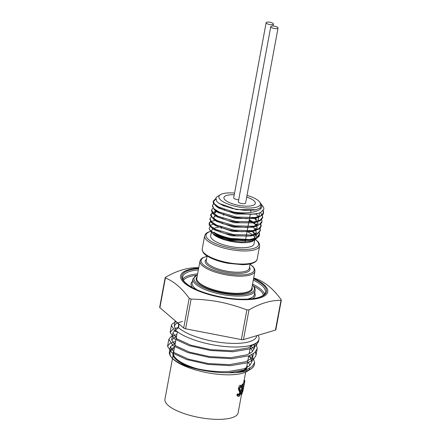 <?xml version="1.0" encoding="UTF-8"?>
<svg xmlns="http://www.w3.org/2000/svg" width="441" height="441" viewBox="0 0 441 441"><rect width="100%" height="100%" fill="white"/><g stroke="black" fill="none" stroke-linecap="round" stroke-linejoin="round"><path stroke-width="0.66" d="M213.383 234.006L219.717 237.01L230.45 239.628L242.793 240.659L252.914 239.717L258.024 236.834L258.36 234.877C258.839 237.12 256.976 238.746 252.776 239.75L258.861 236.585L259.402 235.318L258.988 232.975M253.106 239.667L250.146 240.395L230.941 240.246L213.714 234.237M252.026 227.159L250.863 226.569M216.239 220.153L215.164 220.307M215.026 220.329L210.677 221.762L209.095 223.73L209.299 225.202L212.259 228.289L214.045 229.392L223.769 233.234L236.128 235.709L248.134 236.122L253.922 235.29L256.882 234.303L260.218 230.941L259.799 228.603M256.723 225.224L253.134 222.942M252.836 222.782L249.033 221.002M217.055 215.776L214.392 216.255M210.004 218.995L211.25 222.413L213.047 223.896L218.135 226.602L229.204 230.026L241.795 231.757L254.711 230.919L259.71 228.681L261.022 226.564L260.377 223.802M253.95 218.565L252.484 217.815M217.865 211.399L213.455 212.435L210.715 214.976L210.688 215.566L213.868 219.53L222.859 223.697L234.871 226.553L247.225 227.473L255.554 226.536L256.938 226.145L261.656 222.81L261.882 221.817M218.675 207.016L217.6 207.176M211.625 210.247L212.099 212.716L214.684 215.147L217.749 216.928L228.08 220.616L240.593 222.793L252.258 222.848L256.342 222.159L260.256 220.687L262.649 217.81L262.235 215.467M212.441 205.859L214.425 209.96L222.121 214.1L233.636 217.303L246.183 218.703L257.153 217.788L262.726 214.954L263.459 213.433L262.996 210.991M260.896 208.477L260.223 207.915M215.583 199.431L213.152 201.846L213.257 203.053L216.31 206.399L217.611 207.226L227.071 211.129L239.347 213.714L251.469 214.282L257.974 213.405L260.427 212.623L263.933 209.117L263.641 207.424M263.641 207.419L259.617 201.923A21.102 6.626 -169.5 0 1 260.212 202.932A21.102 6.626 -169.5 0 1 248.476 208.009A21.102 6.626 -169.5 0 1 225.268 202.915A21.102 6.626 -169.5 0 1 220.456 194.668A21.102 6.626 -169.5 0 1 234.562 193.081M217.17 196.675L215.93 197.783L216.713 201.443L218.637 203.069L222.887 205.396L232.876 208.632L244.198 210.335L254.11 210.07L256.166 209.668L260.262 207.887L261.259 204.299C265.008 211.118 249.308 214.535 233.603 212.005L218.56 206.956L214.403 203.935L213.284 201.118L215.561 198.781M255.978 209.712L236.613 209.602L219.16 203.422M256.623 213.659L255.019 214.128L235.836 213.99L218.819 208.135L216.355 205.611M259.589 212.937L258.911 216.25L254.198 218.51L234.992 218.361L217.981 212.496L215.55 209.993M217.154 206.735L217.727 206.487M222.722 205.506L223.08 205.484M255.857 213.924L258.459 216.658M258.784 217.314L258.095 220.627L253.382 222.887L234.193 222.738L217.187 216.884L214.497 213.455L216.911 210.864M223.174 209.811L224.706 209.784M254.121 217.634L258.172 223.394L252.594 227.258L233.399 227.121L216.377 221.266L213.868 219.53M215.296 220.428L213.698 217.468L216.101 215.241M222.358 214.188L223.896 214.161M249.264 219.756L254.137 222.6M254.231 222.677L257.301 228.003L251.75 231.641L232.55 231.492L215.55 225.632L213.119 223.124M214.723 219.872L215.291 219.618M221.553 218.565L223.08 218.538M252.5 226.393L253.321 226.977M253.426 227.054L256.497 232.374L250.962 236.012L231.779 235.874L214.761 230.026L212.297 227.495M213.907 224.249L214.48 223.995M220.737 222.942L222.27 222.92M251.684 230.77L255.703 235.373L253.696 239.033M251.387 240.042L250.146 240.395M263.299 210.627L263.597 212.705L261.05 215.671L255.019 217.507L236.558 217.066L218.957 211.956L213.891 208.626L212.474 205.495L213.626 203.819M260.648 212.529L262.781 217.082L260.234 220.048L254.214 221.884L235.748 221.443L218.152 216.333L213.08 213.003L211.663 209.872L212.821 208.196M223.874 206.024L224.392 206.03M261.739 219.53L261.971 221.459L259.429 224.425L253.399 226.261L234.937 225.82L217.336 220.709L212.27 217.38L210.853 214.249L215.434 211.129M253.784 217.678L256.838 219.519M260.747 223.499L261.16 225.836L258.613 228.802L252.588 230.637L234.127 230.196L216.525 225.086L211.46 221.757L210.037 218.626L211.195 216.95M249.165 220.274L253.999 222.622M254.137 222.699L254.639 222.997M256.012 223.885L257.373 224.91M260.118 228.284L260.35 230.213L257.803 233.179L251.778 235.014L233.311 234.573L215.715 229.463L210.644 226.134L209.227 223.003L210.82 221.035M252.158 226.437L253.184 226.999M255.229 228.284L256.563 229.287M259.308 232.661L259.54 234.595L256.563 237.782L249.501 239.59L228.736 238.267C222.253 236.608 217.237 234.562 213.692 232.126L218.438 235.29L213.543 232.931L209.784 229.871L209.089 228.67L210.682 225.23L213.676 224.094M221.878 223.361L222.187 223.367M251.579 230.781L252.495 231.343M251.894 230.908L256.221 234.645L256.932 237.594M256.706 238.157L255.014 239.81L251.056 241.271L241.602 241.971L230.384 240.67L220.125 237.776L213.273 234.066M209.784 229.877L212.408 233.278A22.033 6.918 10.5 0 0 242.5 242.71A22.033 6.918 10.5 0 0 253.299 240.858L255.014 239.81M254.022 240.323A22.033 6.918 10.5 0 0 254.865 239.099M254.964 238.62A22.033 6.918 10.5 0 0 248.261 232.236M247.368 231.823A22.033 6.918 10.5 0 0 247.054 231.685M221.525 226.955A22.033 6.918 10.5 0 0 219.37 227.109M218.334 227.231A22.033 6.918 10.5 0 0 211.603 230.803A22.033 6.918 10.5 0 0 211.608 231.63M218.433 235.29A25.727 8.076 10.5 0 0 244.683 240.588A25.727 8.076 10.5 0 0 245.676 240.593M233.603 212.005A25.787 8.098 10.5 0 0 257.643 213.483M247.021 195.391A21.102 6.626 -169.5 0 1 259.617 201.923M228.736 238.267A25.787 8.098 10.5 0 0 252.776 239.744M246.321 206.168A15.959 5.011 -169.5 0 1 224.524 199.332A15.959 5.011 -169.5 0 1 234.248 194.773A15.959 5.011 -169.5 0 0 224.524 199.332L224.524 199.332A15.959 5.011 -169.5 0 0 246.321 206.168A15.959 5.011 -169.5 0 0 254.143 204.822A15.959 5.011 -169.5 0 1 246.321 206.168M246.706 197.083A15.959 5.011 -169.5 0 1 254.143 204.822L254.143 204.822A15.959 5.011 -169.5 0 0 246.706 197.083M258.36 234.877A24.79 7.784 -169.5 0 1 241.492 239.865A24.79 7.784 -169.5 0 1 213.698 232.126M248.735 355.92L246.762 366.57A37.281 11.703 -169.5 0 1 234.959 372.662M205.704 370.842A37.281 11.703 -169.5 0 1 173.456 352.982L177.392 331.748M173.715 351.582A37.755 11.857 10.5 0 0 189.15 366.708M240.714 372.127A37.755 11.857 10.5 0 0 247.021 365.17M198.759 267.693L197.546 267.681C187.519 267.527 176.869 270.708 165.595 277.229L165.397 277.951C173.947 281.391 181.879 288.177 189.189 298.298L191.118 299.053C212.832 299.803 226.387 302.432 246.861 309.863L248.983 309.891C260.251 303.369 270.901 300.189 280.934 300.349L281.132 299.626C273.822 289.5 265.89 282.72 257.34 279.274L253.702 277.891M174.531 347.166A41.448 13.015 10.5 0 0 169.399 352.001A41.448 13.015 10.5 0 0 170.904 356.659A41.448 13.015 10.5 0 0 173.203 359.024A41.448 13.015 10.5 0 0 180.259 363.577C192.772 368.797 211.878 372.386 228.03 371.598L244.391 368.715L249.507 365.804L251.866 361.923L249.799 355.523M176.593 336.053L171.648 339.868L175.656 345.794L189.503 352.127L209.596 356.598L230.61 357.701L246.971 354.818L252.081 351.907L254.44 348.026L253.928 344.2M182.508 321.373L176.372 323.385L174.223 325.971L175.683 329.653M174.355 330.8L172.933 332.916L176.946 338.842L190.788 345.182L210.881 349.652L231.894 350.749L248.255 347.866L254.259 344.052M175.303 342.999L170.358 346.819L174.366 352.739L188.213 359.079L208.306 363.549L229.32 364.646L245.681 361.763L250.797 358.853L253.151 354.972L253.244 353.776M252.704 351.301L250.279 347.613M198.676 268.128A44.304 13.914 10.5 0 0 190.611 287.273A44.304 13.914 10.5 0 0 254.297 299.075A44.304 13.914 10.5 0 0 253.625 278.315M165.16 277.654L165.397 277.951L159.89 307.691A2.381 0.75 -169.5 0 1 159.67 307.289L165.16 277.654M281.33 300.134L275.84 329.769A2.381 0.75 -169.5 0 1 275.421 330.089L281.132 299.626M211.388 231.96L210.671 235.825A22.033 6.918 10.5 0 0 241.569 247.737A22.033 6.918 10.5 0 0 253.999 243.856L254.716 239.987M252.715 240.825A22.033 6.918 10.5 0 0 251.789 239.97M220.594 231.983A22.033 6.918 10.5 0 0 219.965 232.01M255.973 343.109L257.252 348.544L254.738 352.651L249.281 355.722L231.806 358.72L209.359 357.469L187.894 352.607L173.109 345.755L168.837 339.344L171.108 336.527L176.88 334.498M249.369 352.524L250.207 353.269M251.635 354.696L254.672 362.441L252.164 366.548L246.706 369.619L229.226 372.617A44.442 15.06 -172.5 0 1 226.801 372.695A44.304 13.914 -169.5 0 0 250.918 369.029A44.304 13.914 -169.5 0 0 254.209 364.961A44.304 13.914 -169.5 0 0 254.264 363.77M248.669 356.289A44.304 13.914 -169.5 0 1 251.64 358.869M175.595 341.444L169.818 343.473L167.547 346.295L171.819 352.701L186.604 359.558L208.069 364.42L230.516 365.672L247.991 362.673L253.448 359.597L255.962 355.496L255.565 351.83M254.093 349.184L250.653 345.573M178.17 327.547L174.796 328.462M172.866 329.306L170.121 332.398L174.393 338.804L189.183 345.661L210.644 350.518L233.091 351.775L250.571 348.77L256.028 345.7L258.536 341.599L258.635 340.292M177.139 331.555L175.22 331.511L175.468 330.177A44.304 13.914 10.5 0 0 223.14 346.334A44.304 13.914 10.5 0 0 258.977 339.223A44.304 13.914 10.5 0 0 258.073 335.27M175.22 331.511L171.428 325.452L171.996 324.118L176.064 321.522M250.918 369.029L247.054 371.383A40.732 12.789 -169.5 0 1 210.908 373.351A40.732 12.789 -169.5 0 1 173.715 359.696A40.732 12.789 -169.5 0 1 171.461 357.375L170.904 356.659M171.196 357.017A40.732 12.789 -169.5 0 1 174.311 348.362M247.621 361.945A40.732 12.789 -169.5 0 1 249.898 365.429M249.959 368.108A40.732 12.789 -169.5 0 1 248.663 370.148M180.259 363.577C185.959 366.19 193.048 368.356 201.526 370.071C211.63 371.956 220.053 372.827 226.801 372.695M256.794 335.651L256.712 336.097A41.509 13.032 -169.5 0 1 223.14 342.762A41.509 13.032 -169.5 0 1 178.473 327.63L179.029 324.62L176.075 321.539M175.468 330.177L178.473 327.63M275.421 330.089L243.471 339.631A2.381 0.75 -169.5 0 1 241.348 339.598L185.606 328.793A2.381 0.75 -169.5 0 1 183.677 328.038L159.89 307.691M172.486 358.55L164.94 399.248A37.22 11.687 10.5 0 0 199.409 417.522A37.22 11.687 10.5 0 0 238.134 412.809L241.569 394.271M238.168 396.15C237.286 396.035 236.883 395.505 236.971 394.557A50.599 35.512 -9.1 0 0 237.545 393.857L238.256 394.111L239.099 395.329L238.559 395.153M238.361 395.086L239.584 392.859L239.617 391.933L238.498 389.684L238.482 388.229C239.039 386.393 239.617 385.406 240.213 385.263L241.359 385.445L240.213 385.263M238.802 395.362L240.339 393.085L240.367 392.165L239.209 389.932L239.187 388.482L240.946 385.506L241.839 386.581A58.973 46.366 172 0 1 241.37 387.43L240.621 387.198L240.51 386.707M241.789 386.283L242.164 384.282A37.22 11.687 10.5 0 0 242.456 384.028L243.245 384.232L241.85 391.79C241.69 392.892 241.789 393.317 242.137 393.063L241.811 392.986M242.048 390.676L243.559 382.623A37.22 11.687 10.5 0 0 243.697 382.33L244.507 382.501L241.949 394.111L240.819 394.067L240.632 393.284M240.814 391.608L241.685 386.862M240.339 393.085L239.584 392.859M240.367 392.165L239.617 391.933M239.209 389.932L238.498 389.684M239.187 388.482L238.482 388.229M241.37 387.43L240.703 386.586L239.695 388.24L240.72 392.865C240.339 394.662 239.733 395.836 238.901 396.387L237.682 396.2M240.99 386.548L240.703 386.586M238.901 396.387C237.997 396.283 237.583 395.759 237.671 394.816L236.971 394.557M237.671 394.816A51.139 35.611 -8.6 0 0 238.256 394.111M241.949 393.174L242.908 390.632L242.098 390.456M242.908 390.632L244.369 382.799L243.559 382.623M244.369 382.799A38.053 11.946 10.5 0 0 244.507 382.501M241.949 394.111C241.552 394.574 241.381 394.16 241.442 392.865L240.747 392.677M241.442 392.865L242.941 384.491L242.164 384.282M242.941 384.491A38.053 11.946 10.5 0 0 243.245 384.232M242.721 391.889L244.766 381.575A38.053 11.946 10.5 0 0 244.805 380.875L244.7 380.495L243.884 380.379M244.766 381.575L243.95 381.426M271.314 24.696A3.693 1.158 10.5 0 0 273.398 24.046A3.693 1.158 10.5 0 0 268.222 22.05A3.693 1.158 10.5 0 0 266.138 22.7A3.693 1.158 10.5 0 0 271.314 24.696M266.138 22.7L233.686 197.794A3.693 1.158 10.5 0 0 238.691 199.784M275.956 28.665A3.693 1.158 10.5 0 0 278.039 28.015A3.693 1.158 10.5 0 0 272.863 26.019A3.693 1.158 10.5 0 0 270.78 26.669A3.693 1.158 10.5 0 0 275.956 28.665M270.78 26.669L238.327 201.763A3.693 1.158 10.5 0 0 241.745 203.571A3.693 1.158 10.5 0 0 245.587 203.108L278.039 28.015M199.988 261.066L196.813 278.188A27.943 8.776 10.5 0 0 235.99 293.293A27.943 8.776 10.5 0 0 251.761 288.375L254.931 271.254A27.943 8.776 -169.5 0 1 239.165 276.171A27.943 8.776 -169.5 0 1 199.988 261.066L201.041 259.06L202.623 257.836L207.066 256.271M251.987 287.141A28.538 8.958 -169.5 0 1 236.139 294.064A28.538 8.958 -169.5 0 1 206.14 287.808A28.538 8.958 -169.5 0 1 197.044 276.954M255.543 239.452L258.327 241.999L259.369 243.779L259.606 246.045A27.943 8.776 -169.5 0 1 243.834 250.962A27.943 8.776 -169.5 0 1 204.657 235.863L205.677 233.846L207.325 232.528L210.781 231.167M210.892 231.316A26.752 8.401 10.5 0 0 212.104 241.933A26.752 8.401 10.5 0 0 243.542 249.424A26.752 8.401 10.5 0 0 255.4 239.557M253.531 278.806A43.086 13.528 -169.5 0 1 242.23 299.274A43.086 13.528 -169.5 0 1 187.86 284.892A43.086 13.528 -169.5 0 1 198.588 268.619M198.351 269.898A42.132 13.23 10.5 0 0 182.591 277.047L183.236 280.018C184.134 281.661 185.948 283.42 188.665 285.294C199.128 292.686 223.648 299.119 242.081 299.213C255.83 299.301 263.619 297.03 265.443 292.405A42.132 13.23 10.5 0 0 253.294 280.085M263.503 295.167A41.178 12.932 10.5 0 0 253.669 286.077M195.854 275.36A41.178 12.932 10.5 0 0 183.412 280.322M182.789 279.043A42.132 13.23 -169.5 0 1 197.607 273.9M252.555 284.087A42.132 13.23 -169.5 0 1 264.545 294.197M247.451 299.125A31.653 9.939 10.5 0 0 254.396 294.5L255.141 290.498A31.653 9.939 -169.5 0 1 237.275 296.065A31.653 9.939 -169.5 0 1 192.899 278.96L197.48 274.589M192.899 278.96L192.155 282.962A31.653 9.939 10.5 0 0 196.984 289.776M192.403 287.543A32.606 10.237 -169.5 0 1 192.436 281.435M254.678 292.973A32.606 10.237 -169.5 0 1 252.522 298.689M197.436 274.82A30.699 9.641 10.5 0 0 202.32 286.959A30.699 9.641 10.5 0 0 237.043 294.836A30.699 9.641 10.5 0 0 252.384 285.002M207.044 256.397A26.989 8.473 10.5 0 0 206.664 267.07A26.989 8.473 10.5 0 0 238.928 274.941A26.989 8.473 10.5 0 0 250.019 264.363M207.121 255.962L206.3 260.399A21.857 6.863 10.5 0 0 236.944 272.213A21.857 6.863 10.5 0 0 249.281 268.365L250.102 263.927M249.485 267.24A22.805 7.161 -169.5 0 1 237.181 273.442A22.805 7.161 -169.5 0 1 212.479 268.117A22.805 7.161 -169.5 0 1 206.509 259.275M257.18 259.132C256.96 260.609 255.725 261.866 253.465 262.902C250.753 264.043 247.004 264.633 242.219 264.666L227.765 263.266C219.96 261.761 213.532 259.6 208.488 256.794C204.266 254.65 202.182 252.037 202.232 248.95A27.943 8.776 10.5 0 0 241.409 264.049A27.943 8.776 10.5 0 0 257.18 259.132L259.606 246.045M183.677 328.038L189.189 298.298M191.118 299.053L185.606 328.793M241.348 339.598L246.861 309.863M248.983 309.891L243.471 339.631M239.816 390.963L239.083 390.72M243.223 388.99L242.412 388.819M241.784 390.737L241.006 390.528M244.805 380.875L244.071 380.754M212.259 228.289L214.761 230.026M253.922 235.29L250.962 236.012M213.047 223.896L215.55 225.632M254.711 230.919L251.75 231.641M255.554 226.536L252.594 227.258M214.684 215.147L217.187 216.884M256.342 222.159L253.382 222.887M215.473 210.759L217.981 212.496M257.153 217.788L254.198 218.51M216.31 206.399L218.819 208.135M257.974 213.405L255.019 214.128M218.637 203.069L219.612 203.748M256.166 209.668L255.808 209.756M213.929 234.386L213.51 234.094M253.514 222.148L254.154 222.595M215.175 219.552L214.569 219.701M220.456 194.668L217.17 196.669M213.284 201.118L213.152 201.846M212.474 205.495L212.341 206.223M211.663 209.872L211.526 210.6M210.853 214.249L210.715 214.976M210.043 218.626L209.905 219.353M209.227 223.003L209.095 223.73M263.597 212.705L263.459 213.433M262.786 217.082L262.649 217.81M261.971 221.459L261.838 222.187M261.16 225.836L261.028 226.564M260.35 230.213L260.218 230.941M259.54 234.59L259.402 235.318M252.428 284.77L254.892 288.116L255.141 290.498M250.041 264.236L252.814 266.403L254.661 268.977L254.931 271.254M245.146 241.966L245.4 240.604L245.146 241.966M245.516 239.976L250.317 214.072L245.516 239.976M250.615 212.457L251.001 210.39L250.615 212.457M220.55 232.214L220.682 231.492L220.55 232.214M221.239 228.488L221.492 227.115L221.239 228.488M222.17 223.46L222.303 222.738L222.17 223.46M222.981 219.083L223.113 218.361L222.981 219.083M223.675 215.351L223.929 213.984L223.675 215.351M224.601 210.329L224.739 209.602L224.601 210.329M178.754 324.405L178.092 327.95M250.697 345.331L249.115 353.875M251.866 361.923L253.151 354.972M254.44 348.026L255.273 343.533M169.399 352.001L170.358 346.819M171.648 339.868L172.933 332.916M174.223 325.971L175.182 320.772M202.232 248.95L204.657 235.863M171.411 325.447L170.121 332.398M168.837 339.344L167.547 346.295M258.977 339.223L258.536 341.599M257.252 348.544L255.962 355.496M254.672 362.441L254.209 364.961M243.779 382.347L245.676 372.11M245.863 371.09L246.095 369.839M172.508 358.401L173.065 355.396M273.398 24.046L273.034 26.025"/></g></svg>

